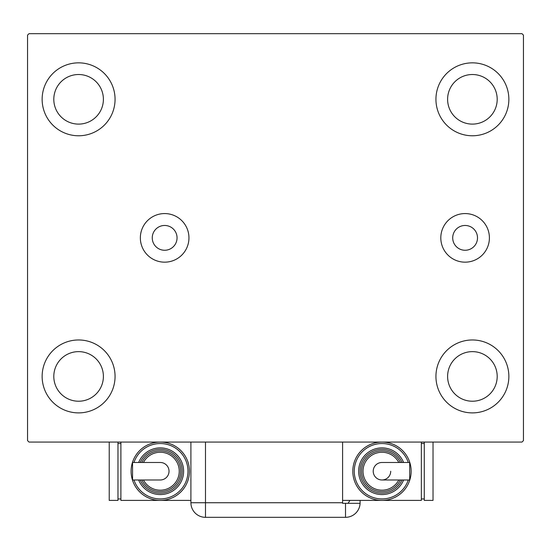 <?xml version="1.0" encoding="UTF-8"?>
<svg xmlns="http://www.w3.org/2000/svg" width="551" height="551" viewBox="0 0 551 551"><rect width="100%" height="100%" fill="white"/><g stroke="black" fill="none" stroke-linecap="round" stroke-linejoin="round"><path stroke-width="0.83" d="M477.503 237.867A12.397 12.397 0 0 0 465.106 225.469A12.397 12.397 0 0 0 452.708 237.867A12.397 12.397 0 0 0 465.106 250.264A12.397 12.397 0 0 0 477.503 237.867M177.05 237.867A12.397 12.397 0 0 0 164.653 225.469A12.397 12.397 0 0 0 152.255 237.867A12.397 12.397 0 0 0 164.653 250.264A12.397 12.397 0 0 0 177.05 237.867M489.405 237.867A24.299 24.299 0 0 0 465.106 213.568A24.299 24.299 0 0 0 440.807 237.867A24.299 24.299 0 0 0 465.106 262.166A24.299 24.299 0 0 0 489.405 237.867M188.952 237.867A24.299 24.299 0 0 0 164.653 213.568A24.299 24.299 0 0 0 140.353 237.867A24.299 24.299 0 0 0 164.653 262.166A24.299 24.299 0 0 0 188.952 237.867M42.138 376.429A36.462 36.462 0 0 1 78.6 339.967A36.462 36.462 0 0 1 115.063 376.429A36.462 36.462 0 0 1 78.6 412.892A36.462 36.462 0 0 1 42.138 376.429M435.937 99.311A36.462 36.462 0 0 1 472.4 62.848A36.462 36.462 0 0 1 508.862 99.311A36.462 36.462 0 0 1 472.4 135.773A36.462 36.462 0 0 1 435.937 99.311M435.937 376.429A36.462 36.462 0 0 1 472.4 339.967A36.462 36.462 0 0 1 508.862 376.429A36.462 36.462 0 0 1 472.4 412.892A36.462 36.462 0 0 1 435.937 376.429M42.138 99.311A36.462 36.462 0 0 1 78.6 62.848A36.462 36.462 0 0 1 115.063 99.311A36.462 36.462 0 0 1 78.6 135.773A36.462 36.462 0 0 1 42.138 99.311M53.805 99.311A24.795 24.795 0 0 1 78.6 74.516A24.795 24.795 0 0 1 103.395 99.311A24.795 24.795 0 0 1 78.6 124.106A24.795 24.795 0 0 1 53.805 99.311M447.605 376.429A24.795 24.795 0 0 1 472.4 351.634A24.795 24.795 0 0 1 497.195 376.429A24.795 24.795 0 0 1 472.4 401.224A24.795 24.795 0 0 1 447.605 376.429M447.605 99.311A24.795 24.795 0 0 1 472.4 74.516A24.795 24.795 0 0 1 497.195 99.311A24.795 24.795 0 0 1 472.4 124.106A24.795 24.795 0 0 1 447.605 99.311M53.805 376.429A24.795 24.795 0 0 1 78.6 351.634A24.795 24.795 0 0 1 103.395 376.429A24.795 24.795 0 0 1 78.6 401.224A24.795 24.795 0 0 1 53.805 376.429M521.99 33.673L29.01 33.673L27.55 35.133L27.55 440.607L29.01 442.067L521.99 442.067L523.45 440.607L523.45 35.133L521.99 33.673M342.591 442.067L342.591 503.325L360.085 503.325A14.588 14.588 0 0 1 345.511 517.327L205.489 517.327A14.588 14.588 0 0 1 190.908 502.739L190.908 442.067M360.092 500.404L360.092 502.739L360.092 500.404M347.963 503.325A14.588 14.588 0 0 0 349.857 500.404M345.511 503.325L345.511 517.327A14.588 14.588 0 0 0 360.092 502.739M169.026 471.236A8.754 8.754 0 0 1 160.279 479.983A8.754 8.754 0 0 0 169.026 471.236A8.754 8.754 0 0 0 160.279 462.482A8.754 8.754 0 0 1 169.026 471.236M160.279 462.482L132.543 462.482L132.543 479.983L160.279 479.983M190.908 500.404L160.279 500.404A29.169 29.169 0 0 0 189.448 471.236A29.169 29.169 0 0 1 160.279 500.404A29.169 29.169 0 0 1 131.104 471.236A29.169 29.169 0 0 1 160.279 442.067A29.169 29.169 0 0 1 189.448 471.236A29.169 29.169 0 0 0 160.279 442.067M183.614 471.236A23.335 23.335 0 0 0 138.645 462.482A23.335 23.335 0 0 1 183.614 471.236A23.335 23.335 0 0 1 138.645 479.983M180.694 471.236A20.421 20.421 0 0 0 141.827 462.482A20.421 20.421 0 0 1 180.694 471.236A20.421 20.421 0 0 1 141.827 479.983M160.279 500.404L120.896 500.404L120.896 442.067M117.976 498.944L120.896 498.944M117.976 443.521L120.896 443.521M109.229 442.067L109.229 500.404L117.976 500.404L117.976 442.067M373.22 471.236A8.754 8.754 0 0 1 381.974 462.482A8.754 8.754 0 0 0 373.22 471.236A8.754 8.754 0 0 0 381.974 479.983A8.754 8.754 0 0 0 390.721 471.236M381.974 479.983L409.703 479.983L409.703 462.482L381.974 462.482M342.591 500.404L381.974 500.404A29.169 29.169 0 0 0 411.142 471.236A29.169 29.169 0 0 1 381.974 500.404A29.169 29.169 0 0 1 352.805 471.236A29.169 29.169 0 0 1 381.974 442.067A29.169 29.169 0 0 1 411.142 471.236A29.169 29.169 0 0 0 381.974 442.067M358.639 471.236A23.335 23.335 0 0 0 403.607 479.983A23.335 23.335 0 0 1 358.639 471.236A23.335 23.335 0 0 1 403.607 462.482M361.552 471.236A20.421 20.421 0 0 0 400.419 479.983A20.421 20.421 0 0 1 361.552 471.236A20.421 20.421 0 0 1 400.419 462.482M421.35 442.067L421.35 500.404L381.974 500.404M424.27 443.521L421.35 443.521M424.27 498.944L421.35 498.944M424.27 442.067L424.27 500.404L433.024 500.404L433.024 442.067M205.489 442.067L205.489 502.739L342.591 502.739M205.489 517.327L205.489 502.739L190.908 502.739M133.983 479.983A27.715 27.715 0 0 0 187.987 471.236A27.715 27.715 0 0 0 133.983 462.482M140.223 479.983A21.875 21.875 0 0 0 182.154 471.236A21.875 21.875 0 0 0 140.223 462.482M143.453 479.983A18.961 18.961 0 0 0 179.24 471.236A18.961 18.961 0 0 0 143.453 462.482M408.263 462.482A27.715 27.715 0 0 0 354.259 471.236A27.715 27.715 0 0 0 408.263 479.983M402.023 462.482A21.875 21.875 0 0 0 360.092 471.236A21.875 21.875 0 0 0 402.023 479.983M398.793 462.482A18.961 18.961 0 0 0 363.013 471.236A18.961 18.961 0 0 0 398.793 479.983"/></g></svg>
